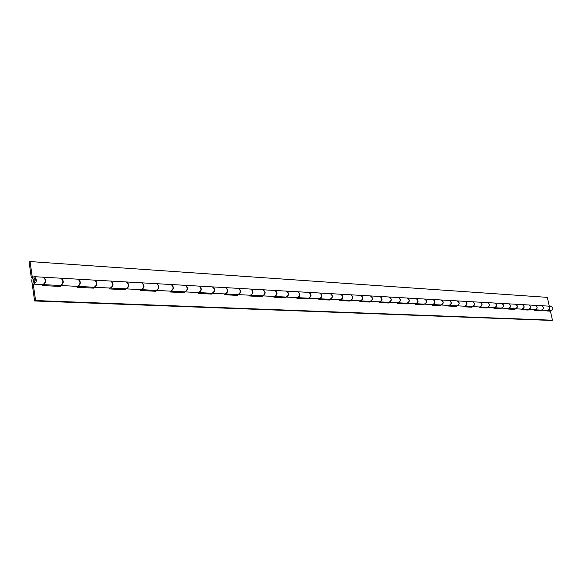 <?xml version="1.0" encoding="UTF-8"?>
<svg xmlns="http://www.w3.org/2000/svg" width="582" height="582" viewBox="0 0 582 582"><rect width="100%" height="100%" fill="white"/><g stroke="black" fill="none" stroke-linecap="round" stroke-linejoin="round"><path stroke-width="0.87" d="M35.247 279.913L34.214 278.552L32.978 280.924L34.011 282.285L35.247 279.913M32.81 280.997L33.996 282.554L35.407 279.84L34.229 278.283L32.81 280.997M33.916 284.147L42.893 284.613C46 282.299 46.131 279.833 43.294 277.199L34.323 276.683C32.548 277.025 31.726 278.603 31.843 281.426L34.607 300.974L35.582 300.552L33.232 283.943L33.916 284.147C37.022 281.826 37.161 279.338 34.323 276.683M60.804 285.529L77.537 286.38C80.643 284.147 80.774 281.746 77.93 279.178L61.197 278.225C64.042 280.822 63.911 283.252 60.804 285.529L60.637 285.507M94.459 287.253L110.289 288.061C113.381 285.886 113.505 283.55 110.667 281.055L94.844 280.153C97.689 282.677 97.558 285.042 94.459 287.253L94.299 287.232M126.301 288.883L141.288 289.647C144.372 287.537 144.496 285.26 141.659 282.83L126.68 281.972C129.517 284.438 129.393 286.737 126.301 288.883L126.149 288.868M156.471 290.425L170.686 291.153C173.749 289.101 173.873 286.882 171.043 284.511L156.834 283.696C159.664 286.104 159.541 288.345 156.471 290.425L156.325 290.411M185.091 291.888L198.593 292.579C201.641 290.585 201.758 288.425 198.942 286.111L185.447 285.333C188.27 287.683 188.146 289.865 185.091 291.888L184.952 291.88M212.285 293.284L225.125 293.939C228.151 291.997 228.268 289.887 225.467 287.624L212.626 286.89C215.435 289.181 215.318 291.313 212.285 293.284L212.154 293.27M238.147 294.608L250.376 295.234C253.381 293.335 253.49 291.284 250.711 289.072L238.489 288.374C241.283 290.607 241.166 292.688 238.147 294.608L238.023 294.594M262.788 295.867L274.442 296.464C277.425 294.616 277.534 292.608 274.762 290.447L263.115 289.785C265.894 291.968 265.785 293.997 262.788 295.867L262.671 295.86M286.279 297.075L297.395 297.642C300.356 295.838 300.465 293.874 297.715 291.764L286.599 291.124C289.356 293.263 289.247 295.249 286.279 297.075L286.162 297.06M308.7 298.217L319.329 298.762C322.261 297.002 322.37 295.089 319.634 293.015L309.02 292.411C311.756 294.499 311.646 296.434 308.7 298.217L308.591 298.21M330.132 299.315L340.288 299.839C343.205 298.115 343.3 296.245 340.594 294.216L330.438 293.634C333.159 295.685 333.057 297.577 330.132 299.315L330.03 299.308M350.626 300.363L360.353 300.865C363.241 299.184 363.335 297.351 360.651 295.365L350.931 294.805C353.623 296.813 353.529 298.668 350.626 300.363L350.531 300.356M370.254 301.374L379.573 301.847C382.432 300.203 382.527 298.406 379.864 296.464L370.552 295.932C373.222 297.897 373.127 299.708 370.254 301.374L370.159 301.367M389.067 302.334L398.001 302.793C400.831 301.185 400.925 299.424 398.284 297.518L389.351 297.009C392.006 298.93 391.912 300.705 389.067 302.334L388.972 302.327M407.109 303.258L415.686 303.695C418.487 302.123 418.582 300.399 415.963 298.53L407.385 298.042C410.019 299.926 409.924 301.665 407.109 303.258L407.022 303.251M424.423 304.146L432.666 304.568C435.445 303.026 435.54 301.338 432.943 299.504L424.707 299.032C427.312 300.879 427.217 302.589 424.423 304.146L424.343 304.139M441.069 304.997L448.991 305.405C451.741 303.891 451.836 302.24 449.26 300.436L441.338 299.985C443.928 301.796 443.833 303.469 441.069 304.997L440.989 304.99M457.074 305.819L464.691 306.205C467.419 304.728 467.506 303.106 464.96 301.338L457.336 300.901C459.896 302.684 459.809 304.321 457.074 305.819L456.994 305.812M472.475 306.605L479.808 306.983C482.507 305.528 482.594 303.935 480.07 302.204L472.737 301.782C475.268 303.528 475.181 305.135 472.475 306.605L472.395 306.598M487.301 307.361L494.373 307.725C497.043 306.299 497.13 304.735 494.627 303.033L487.556 302.625C490.073 304.35 489.986 305.928 487.301 307.361L487.229 307.361M501.589 308.096L508.406 308.445C511.054 307.049 511.134 305.514 508.661 303.833L501.844 303.448C504.332 305.135 504.252 306.685 501.589 308.096L501.524 308.089M515.376 308.802L521.952 309.137C524.564 307.769 524.651 306.256 522.192 304.612L515.623 304.233C518.082 305.892 518.002 307.42 515.376 308.802L515.303 308.795M528.667 309.486L535.018 309.806C537.608 308.46 537.688 306.976 535.258 305.361L528.914 304.997C531.351 306.627 531.271 308.125 528.667 309.486L528.609 309.478M34.607 300.974L551.656 320.442L552.463 320.209L550.427 311.166L547.218 311.006L547.087 310.424M35.582 300.552L552.463 320.209M60.142 285.493L60.281 286.46L42.37 285.551L42.231 284.576M540.954 310.111L541.085 310.693L534.589 310.366L534.458 309.777M528.107 309.457L528.238 310.046L521.516 309.711L521.385 309.107M514.808 308.773L514.939 309.377L507.97 309.027L507.839 308.416M501.022 308.067L501.153 308.686L493.929 308.322L493.798 307.696M486.719 307.332L486.858 307.965L479.364 307.587L479.226 306.954M471.886 306.576L472.024 307.216L464.247 306.823L464.109 306.176M456.484 305.783L456.623 306.438L448.533 306.03L448.402 305.375M440.472 304.968L440.61 305.63L432.208 305.208L432.07 304.539M423.827 304.117L423.965 304.793L415.221 304.35L415.082 303.666M406.498 303.229L406.636 303.92L397.535 303.462L397.39 302.764M388.449 302.305L388.594 303.011L379.1 302.531L378.962 301.818M369.635 301.338L369.781 302.058L359.872 301.563L359.734 300.836M350.008 300.334L350.146 301.069L339.808 300.552L339.662 299.803M329.499 299.286L329.645 300.036L318.841 299.49L318.696 298.733M308.067 298.188L308.213 298.959L296.907 298.384L296.762 297.606M285.638 297.038L285.784 297.824L273.94 297.227L273.802 296.434M262.14 295.838L262.286 296.638L249.874 296.012L249.729 295.198M237.5 294.572L237.645 295.401L224.616 294.739L224.47 293.91M211.63 293.248L211.775 294.092L198.084 293.401L197.938 292.55M184.436 291.858L184.581 292.724L170.177 291.997L170.031 291.116M155.816 290.389L155.954 291.284L140.779 290.513L140.633 289.618M125.647 288.847L125.785 289.756L109.772 288.956L109.627 288.025M93.804 287.217L93.942 288.155L77.02 287.304L76.875 286.351M541.507 310.141L547.64 310.453C550.208 309.129 550.288 307.674 547.88 306.081L541.747 305.732C544.163 307.332 544.09 308.802 541.507 310.141L541.449 310.133M59.102 285.442L59.24 286.402M92.764 287.166L92.902 288.105M124.606 288.796L124.752 289.705M154.783 290.338L154.921 291.226M183.41 291.808L183.556 292.673M210.611 293.197L210.757 294.041M236.488 294.521L236.627 295.35M261.136 295.787L261.274 296.587M284.634 296.987L284.78 297.773M307.07 298.137L307.216 298.908M328.517 299.235L328.655 299.985M349.025 300.283L349.171 301.018M368.668 301.287L368.806 302.014M387.488 302.254L387.627 302.96M405.545 303.178L405.683 303.869M422.881 304.066L423.019 304.742M439.541 304.917L439.679 305.586M455.553 305.739L455.691 306.394M470.969 306.525L471.107 307.165M485.81 307.289L485.948 307.914M500.12 308.024L500.251 308.635M513.913 308.729L514.044 309.333M527.227 309.406L527.357 310.002M540.074 310.068L540.205 310.65M43.243 284.627L60.463 285.507C63.569 283.238 63.7 280.8 60.863 278.203L43.643 277.221C46.48 279.847 46.349 282.321 43.243 284.627L43.068 284.605M110.602 288.075L125.996 288.868C129.088 286.722 129.211 284.416 126.374 281.957L110.98 281.077C113.817 283.572 113.694 285.9 110.602 288.075L110.442 288.061M141.586 289.661L156.18 290.411C159.257 288.33 159.373 286.082 156.543 283.681L141.957 282.845C144.794 285.282 144.671 287.552 141.586 289.661L141.441 289.647M170.963 291.167L184.814 291.873C187.877 289.851 187.993 287.668 185.171 285.318L171.326 284.525C174.149 286.904 174.033 289.116 170.963 291.167L170.824 291.153M198.862 292.593L212.023 293.27C215.064 291.298 215.18 289.167 212.372 286.875L199.211 286.126C202.027 288.439 201.91 290.6 198.862 292.593L198.724 292.586M225.372 293.954L237.9 294.594C240.919 292.673 241.035 290.593 238.242 288.359L225.721 287.639C228.515 289.901 228.406 292.004 225.372 293.954L225.249 293.939M250.616 295.249L262.547 295.86C265.545 293.983 265.654 291.953 262.882 289.771L250.951 289.087C253.737 291.298 253.621 293.35 250.616 295.249L250.493 295.234M274.668 296.478L286.053 297.06C289.028 295.234 289.13 293.248 286.373 291.116L274.995 290.462C277.76 292.622 277.65 294.63 274.668 296.478L274.551 296.471M297.62 297.649L308.489 298.21C311.435 296.427 311.537 294.485 308.802 292.397L297.933 291.778C300.683 293.888 300.581 295.845 297.62 297.649L297.511 297.642M319.533 298.777L329.921 299.308C332.846 297.562 332.955 295.671 330.234 293.626L319.845 293.03C322.574 295.096 322.472 297.016 319.533 298.777L319.431 298.762M340.492 299.846L350.429 300.356C353.332 298.653 353.427 296.798 350.735 294.798L340.797 294.23C343.504 296.253 343.402 298.13 340.492 299.846L340.39 299.839M360.549 300.872L370.065 301.36C372.938 299.701 373.033 297.882 370.363 295.918L360.847 295.372C363.532 297.358 363.43 299.192 360.549 300.872L360.447 300.865M379.755 301.854L388.885 302.327C391.73 300.698 391.824 298.922 389.169 296.995L380.053 296.478C382.716 298.421 382.614 300.21 379.755 301.854L379.668 301.847M398.175 302.8L406.934 303.251C409.75 301.658 409.844 299.919 407.218 298.028L398.466 297.526C401.107 299.432 401.013 301.192 398.175 302.8L398.088 302.793M415.854 303.709L424.263 304.139C427.05 302.575 427.144 300.872 424.54 299.024L416.137 298.537C418.749 300.407 418.662 302.131 415.854 303.709L415.766 303.702M432.833 304.575L440.909 304.99C443.673 303.462 443.768 301.789 441.178 299.977L433.103 299.512C435.7 301.345 435.605 303.033 432.833 304.575L432.746 304.568M449.151 305.412L456.921 305.812C459.656 304.313 459.744 302.676 457.183 300.887L449.42 300.443C451.988 302.247 451.901 303.899 449.151 305.412L449.071 305.405M464.843 306.212L472.322 306.598C475.036 305.128 475.123 303.52 472.584 301.774L465.113 301.345C467.659 303.113 467.572 304.735 464.843 306.212L464.771 306.212M479.954 306.99L487.156 307.354C489.84 305.921 489.928 304.342 487.418 302.618L480.215 302.211C482.74 303.942 482.653 305.535 479.954 306.99L479.881 306.983M494.511 307.733L501.451 308.089C504.114 306.678 504.194 305.128 501.706 303.44L494.765 303.04C497.268 304.742 497.181 306.307 494.511 307.733L494.445 307.725M508.544 308.453L515.237 308.795C517.871 307.412 517.951 305.885 515.485 304.226L508.792 303.848C511.272 305.521 511.185 307.056 508.544 308.453L508.479 308.445M522.083 309.144L528.543 309.478C531.148 308.118 531.228 306.619 528.783 304.99L522.323 304.619C524.782 306.263 524.695 307.776 522.083 309.144L522.018 309.144M535.142 309.813L541.384 310.133C543.966 308.802 544.046 307.332 541.624 305.725L535.389 305.368C537.819 306.983 537.739 308.467 535.142 309.813L535.084 309.806M547.764 310.461L550.848 310.621C553.409 309.304 553.489 307.849 551.089 306.263L548.004 306.088C550.405 307.682 550.332 309.137 547.764 310.461L547.706 310.453M31.268 277.33L29.1 262.002L30.068 261.558L32.236 276.894L31.268 277.33L32.832 277.418M549.306 306.161L547.327 297.358L30.068 261.558M77.872 286.402L94.139 287.232C97.238 285.027 97.369 282.663 94.524 280.131L78.257 279.2C81.102 281.761 80.971 284.162 77.872 286.402L77.704 286.38M32.236 276.894L33.356 276.959M34.214 278.552L34.855 278.589M34.011 282.285L34.651 282.321"/></g></svg>
